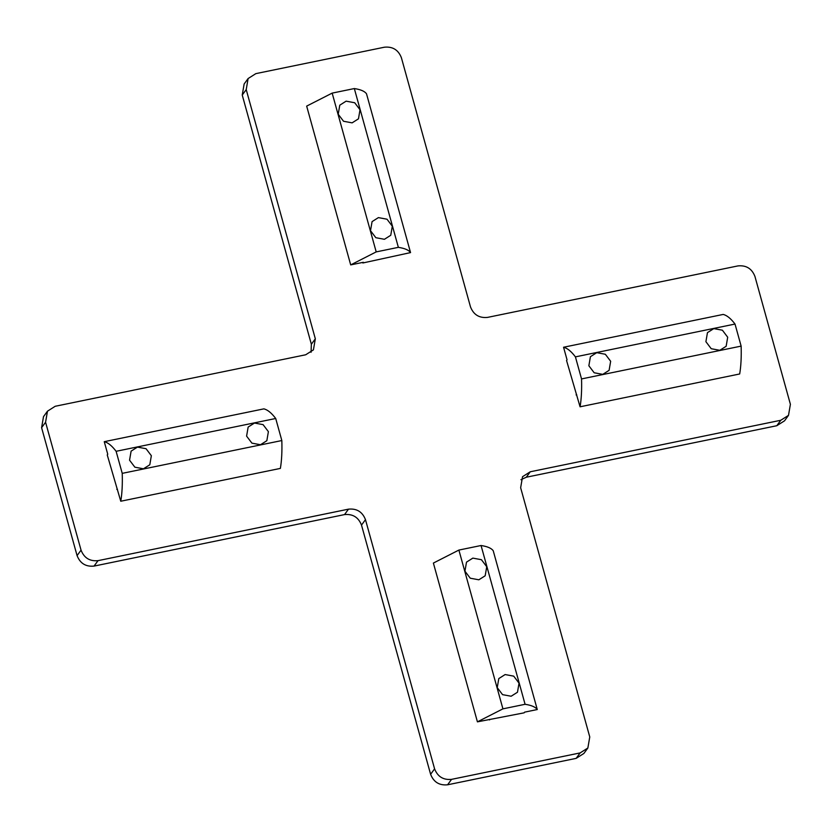 <?xml version="1.0" encoding="UTF-8"?>
<svg xmlns="http://www.w3.org/2000/svg" width="832" height="832" viewBox="0 0 832 832"><rect width="100%" height="100%" fill="white"/><g stroke="black" fill="none" stroke-linecap="round" stroke-linejoin="round"><path stroke-width="1.25" d="M338.218 114.244L339.778 105.186L346.112 101.161L354.702 102.752L360.017 109.762L358.467 118.83L352.123 122.855L343.543 121.264L338.218 114.244M370.51 230.693L372.07 221.624L378.404 217.61L386.994 219.201L392.309 226.21L390.759 235.269L384.415 239.294L375.835 237.702L370.51 230.693M362.835 262.985L363.334 262.298L350.698 264.898L376.199 251.898L398.362 247.343C404.685 248.3 408.751 250.047 410.55 252.595L362.835 262.985L362.679 262.434M398.362 247.343L354.328 88.556C360.651 89.513 364.718 91.26 366.517 93.808L410.55 252.595M354.328 88.556L332.166 93.111L376.199 251.898M332.166 93.111L306.665 106.111L350.698 264.898M713.794 328.609L722.384 330.2L727.698 337.22L726.149 346.278L719.805 350.303L711.225 348.712L705.9 341.692L707.46 332.634L713.794 328.609M596.752 352.674L605.342 354.266L610.657 361.275L609.097 370.344L602.763 374.358L594.173 372.767L588.858 365.758L590.418 356.699L596.752 352.674M566.55 360.495L567.05 359.819L563.555 347.246C567.247 348.098 571.199 351.302 575.422 356.866L581.537 378.924C581.88 389.792 581.391 399.09 580.07 406.796L566.55 360.495M576.742 394.774L576.087 394.898M581.537 378.924L741.135 346.112C741.478 356.98 740.99 366.278 739.679 373.974L580.07 406.796M741.135 346.112L735.02 324.054L575.422 356.866M735.02 324.054C730.808 318.49 726.856 315.286 723.164 314.434L563.555 347.246M519.033 683.155L517.483 692.224L511.139 696.238L502.559 694.647L497.234 687.638L498.794 678.579L505.128 674.554L513.718 676.146L519.033 683.155M486.741 566.717L485.181 575.775L478.847 579.8L470.257 578.209L464.942 571.199L466.502 562.141L472.836 558.116L481.426 559.707L486.741 566.717M458.89 550.066L433.389 563.066L477.422 721.854L502.923 708.854L458.89 550.066L481.052 545.511C487.375 546.468 491.442 548.215 493.23 550.753L537.274 709.54L524.638 712.14L524.139 712.826L477.422 721.854M489.559 719.93L489.403 719.389M502.923 708.854L525.086 704.288L481.052 545.511M525.086 704.288C531.409 705.245 535.475 707.002 537.274 709.54M143.458 468.79L134.878 467.199L129.553 460.19L131.113 451.131L137.446 447.106L146.037 448.698L151.351 455.707L149.802 464.776L143.458 468.79M260.499 444.735L251.919 443.144L246.594 436.124L248.154 427.066L254.488 423.041L263.078 424.632L268.393 431.642L266.843 440.71L260.499 444.735M275.714 418.486C271.502 412.922 267.55 409.718 263.858 408.866L104.26 441.678C107.942 442.53 111.894 445.734 116.116 451.298L275.714 418.486L281.83 440.544C282.173 451.412 281.684 460.699 280.374 468.406L120.765 501.228L107.245 454.927L107.744 454.251L104.26 441.678M116.116 451.298L122.231 473.356L281.83 440.544M122.231 473.356C122.574 484.224 122.086 493.522 120.765 501.228M117.437 489.206L116.782 489.33M47.476 411.185L43.503 416.634L41.6 427.69L77.074 555.599C80.132 563.41 85.79 566.904 94.047 566.093L98.02 560.654C89.762 561.454 84.105 557.96 81.047 550.15L45.573 422.24L47.476 411.185L55.203 406.276L305.698 354.775L313.425 349.866L315.328 338.811L311.355 344.25L311.064 352.31M311.355 344.25L242.237 95.046L246.22 89.606L248.113 78.541L255.85 73.632L384.415 47.206C392.673 46.394 398.33 49.889 401.388 57.699L470.496 306.904C473.554 314.714 479.211 318.209 487.469 317.408L737.953 265.907C746.21 265.096 751.868 268.59 754.926 276.401L790.4 404.31L788.497 415.366L780.77 420.274L776.797 425.724L784.524 420.815L788.497 415.366M248.113 78.541L244.14 83.99L242.237 95.046M776.797 425.724L526.302 477.225L530.275 471.775L522.548 476.684L520.645 487.75L589.763 736.954L587.86 748.01L580.133 752.918L451.558 779.355C443.3 780.156 437.653 776.662 434.585 768.851L430.612 774.301C433.67 782.111 439.327 785.606 447.585 784.794L576.15 758.368L583.887 753.459L587.86 748.01M520.936 479.69L526.302 477.225M430.612 774.301L361.504 525.096L365.477 519.646C362.419 511.836 356.762 508.342 348.504 509.153L344.531 514.592C352.789 513.791 358.446 517.286 361.504 525.096M344.531 514.592L94.047 566.093M98.02 560.654L348.504 509.153M246.22 89.606L315.328 338.811M530.275 471.775L780.77 420.274M365.477 519.646L434.585 768.851M41.6 427.69L45.573 422.24M81.047 550.15L77.074 555.599M447.585 784.794L451.558 779.355M580.133 752.918L576.15 758.368"/></g></svg>

